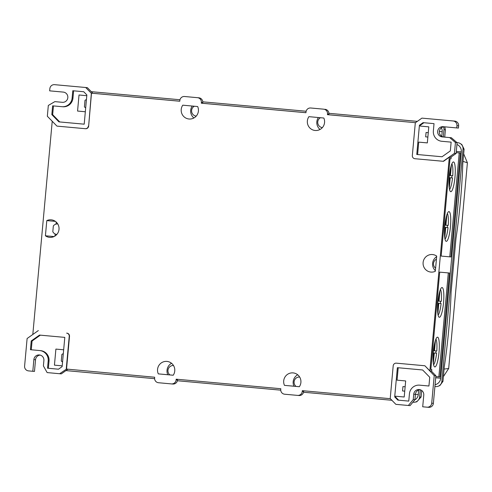 <?xml version="1.0" encoding="UTF-8"?>
<svg xmlns="http://www.w3.org/2000/svg" width="492" height="492" viewBox="0 0 492 492"><rect width="100%" height="100%" fill="white"/><g stroke="black" fill="none" stroke-linecap="round" stroke-linejoin="round"><path stroke-width="0.74" d="M441.103 303.539L437.775 303.244L441.103 303.539A13.204 2.521 -84.8 0 1 440.328 308.724A13.204 2.521 -84.8 0 1 438.114 315.071A13.204 2.521 -84.8 0 1 438.095 315.089L438.114 315.071M440.543 301.282A14.883 2.841 -84.8 0 1 440.346 303.472M438.809 303.336L437.862 313.761M442.548 309.763A14.938 2.847 95.2 0 0 442.05 287.525A14.938 2.847 95.2 0 0 438.864 295.052A14.938 2.847 95.2 0 0 439.344 317.279A14.938 2.847 95.2 0 0 442.548 309.763M438.39 303.3L437.775 303.244L438.39 303.3L437.646 311.504M439.959 290.735L439.012 301.147L437.978 301.055M440.445 289.481L440.432 289.462A13.204 2.521 -84.8 0 1 440.445 289.481A13.204 2.521 -84.8 0 1 441.299 301.35L439.012 301.147M438.593 301.11L439.338 292.906M396.595 363.182A2.934 2.878 95.1 0 1 396.601 363.188L424.885 365.759L434.221 375.599L431.712 403.194L433.378 403.342L435.894 375.747L431.269 370.999L429.873 370.876L449.319 157.188L450.715 157.311L456.121 153.479L457.105 142.674L451.361 137.735L443.882 137.053A5.135 5.037 95.1 0 1 439.325 131.573A5.135 5.037 95.1 0 1 444.645 126.819M456.939 144.457A7.331 7.195 95.1 0 1 461.324 151.874L440.721 378.225A7.331 7.195 95.1 0 1 435.076 384.732M451.164 156.991L450.998 158.811L450.02 158.719L441.164 256.074L450.918 256.947L460.377 153.012L456.195 152.637M431.65 371.398L431.816 369.578L430.844 369.492L439.7 272.137L449.454 273.011L439.996 376.94L435.82 376.571L438.852 376.835L448.31 272.906M456.121 153.479L454.448 153.332L455.432 142.526L449.688 137.588L442.21 136.905A5.135 5.037 95.1 0 1 437.659 131.339A5.135 5.037 95.1 0 1 443.132 126.684L456.761 127.926L456.957 125.731A4.397 4.317 95.1 0 0 453.058 120.958L421.915 118.123L415.309 122.803L412.333 155.534A2.934 2.878 95.1 0 0 414.934 158.719L443.489 161.315L449.319 157.188M356.786 117.342L415.476 122.68L327.444 114.673L327.506 113.941L328.902 114.07L328.834 114.796L327.444 114.673M91.487 93.185L92.883 93.308L87.367 87.656L85.694 87.502L91.346 93.295L88.646 126.057L91.487 93.185L179.795 101.229L179.857 100.497A4.397 4.317 95.1 0 1 184.549 96.506L197.458 97.68A4.397 4.317 95.1 0 1 201.363 102.453L201.296 103.185L305.938 112.717L306.006 111.985A4.397 4.317 95.1 0 1 310.698 107.994L323.607 109.169A4.397 4.317 95.1 0 1 327.506 113.941M310.698 107.994A4.397 4.317 95.1 0 1 310.704 107.994L312.1 108.117A4.397 4.317 95.1 0 0 312.094 108.117A4.397 4.317 95.1 0 1 312.094 108.117L310.698 107.994M185.945 96.629L184.549 96.506A4.397 4.317 95.1 0 1 184.562 96.506L185.951 96.629A4.397 4.317 95.1 0 1 185.951 96.629L198.854 97.803A4.397 4.317 95.1 0 1 202.753 102.582L202.692 103.308L201.296 103.185M88.646 126.057A2.934 2.878 95.1 0 1 85.51 128.713L85.245 128.689A2.934 2.878 95.1 0 1 85.233 128.689L85.516 128.713M52.226 121.266L32.816 334.474M66.906 333.158L66.629 333.133A2.934 2.878 95.1 0 1 69.231 336.319L69.507 336.344A2.934 2.878 95.1 0 0 66.906 333.158L66.629 333.133M38.345 330.556L27.109 338.521L24.6 366.116A4.397 4.317 95.1 0 0 28.499 370.888L32.804 371.282L33.868 359.597A5.135 5.037 95.1 0 1 39.342 354.947A5.135 5.037 95.1 0 1 43.899 360.513L43.407 365.937L47.14 372.585L59.649 373.729L66.525 369.074L69.507 336.344M66.525 369.074L154.672 377.229L154.611 377.954A4.397 4.317 95.1 0 0 158.51 382.733L171.413 383.908A4.397 4.317 95.1 0 0 171.419 383.908L172.803 384.031A4.397 4.317 95.1 0 1 172.803 384.031A4.397 4.317 95.1 0 0 177.507 380.039L177.569 379.314M390.347 398.692L302.322 390.673L302.26 391.404A4.397 4.317 95.1 0 1 297.568 395.396L284.659 394.221A4.397 4.317 95.1 0 1 280.754 389.449L280.821 388.717L176.179 379.184L176.111 379.916A4.397 4.317 95.1 0 1 171.419 383.908L172.815 384.031M298.958 395.519L297.568 395.396A4.397 4.317 95.1 0 1 297.555 395.396L298.952 395.519A4.397 4.317 95.1 0 1 298.952 395.519A4.397 4.317 95.1 0 0 303.65 391.527L303.718 390.802M424.885 365.759L429.873 370.876M308.908 116.665L323.81 118.025A8.801 8.635 95.1 0 1 315.175 130.491A8.801 8.635 95.1 0 1 308.908 116.665M436.705 256.117L435.322 271.295A8.801 8.635 95.1 0 1 423.108 262.543A8.801 8.635 95.1 0 1 436.705 256.117M284.456 385.365L299.351 386.724A8.801 8.635 95.1 0 0 293.084 372.899A8.801 8.635 95.1 0 0 284.456 385.365L293.933 386.214A8.801 8.635 95.1 0 1 297.697 374.769M182.766 105.177L197.661 106.536A8.801 8.635 95.1 0 1 189.033 119.002A8.801 8.635 95.1 0 1 182.766 105.177M45.412 235.785A8.801 8.635 95.1 0 0 59.009 229.352A8.801 8.635 95.1 0 0 46.795 220.607L45.412 235.785L54.04 236.554M158.307 373.877L173.209 375.236A8.801 8.635 95.1 0 0 166.942 361.411A8.801 8.635 95.1 0 0 158.307 373.877L167.784 374.726A8.801 8.635 95.1 0 1 171.548 363.281M441.355 127.828A6.599 6.476 95.1 0 1 442.197 131.727L441.773 136.364M431.712 403.194A4.397 4.317 95.1 0 1 427.019 407.185L422.708 406.792L423.772 395.107A5.135 5.037 95.1 0 0 419.215 389.541A5.135 5.037 95.1 0 0 413.741 394.197L418.274 394.59L418.692 389.99M418.274 394.59A6.599 6.476 95.1 0 1 414.891 399.799M433.378 403.342A4.397 4.317 95.1 0 1 428.692 407.333A4.397 4.317 95.1 0 1 428.68 407.333L427.025 407.185A4.397 4.317 95.1 0 1 427.013 407.185L428.692 407.333M413.741 394.197L413.243 399.621L414.916 399.768L415.408 394.344A5.135 5.037 95.1 0 1 420.039 389.689M414.916 399.768L410.045 405.636L408.372 405.488L413.243 399.621M424.608 365.734L396.331 363.164A2.934 2.878 95.1 0 0 393.194 365.82L390.217 398.557L395.863 404.344L408.372 405.488M59.649 373.729L61.322 373.877L67.761 369.314M33.868 359.597L35.535 359.75A5.135 5.037 95.1 0 1 40.166 355.089M35.535 359.75L34.477 371.429L32.804 371.282M104.495 94.366L179.795 101.204M104.495 94.347L93.744 93.369A6.599 6.476 95.1 0 0 93.732 93.369A6.599 6.476 95.1 0 1 93.732 93.369L93.744 93.369M356.786 117.324L328.834 114.777M305.944 112.693L202.692 103.289M434.221 375.599L435.894 375.747M419.621 385.162A9.533 9.354 95.1 0 0 419.602 385.156A9.533 9.354 95.1 0 0 409.436 393.803L408.772 401.103L397.825 400.107L394.701 396.903L397.364 367.672L422.64 369.978L429.731 377.247L428.938 386.011L419.621 385.162L428.938 386.005M66.248 369.049L69.231 336.319M85.694 87.502L54.55 84.667A4.397 4.317 95.1 0 0 49.852 88.658L49.649 90.848L63.271 92.09A5.135 5.037 95.1 0 1 67.822 97.65A5.135 5.037 95.1 0 1 62.349 102.311A5.135 5.037 95.1 0 1 62.336 102.311L54.864 101.629L48.321 105.448L47.337 116.253L56.955 126.112L85.233 128.689A2.934 2.878 95.1 0 0 88.363 126.032M323.607 109.169L312.1 108.117M325.003 109.298A4.397 4.317 95.1 0 1 328.902 114.07M421.915 118.123L454.731 121.112A4.397 4.317 95.1 0 1 458.63 125.884L458.433 128.074L456.761 127.926M454.448 153.332L443.212 161.29M47.533 368.207L58.48 369.203L62.133 366.614L64.796 337.383L39.514 335.083L31.224 340.956L30.43 349.714L39.747 350.562A9.533 9.354 95.1 0 1 48.198 360.907L47.533 368.207L58.486 369.203M62.509 102.324L54.864 101.629M56.217 84.815L54.544 84.667A4.397 4.317 95.1 0 1 54.55 84.667L56.223 84.815A4.397 4.317 95.1 0 1 56.223 84.815L87.367 87.656M84.2 124.181L58.917 121.875L51.826 114.605L52.662 114.679L59.753 121.948L84.2 124.175L86.856 94.95L83.732 91.74L72.785 90.743L72.121 98.049A9.533 9.354 95.1 0 1 61.955 106.69A9.533 9.354 95.1 0 1 61.943 106.69L52.626 105.841L51.826 114.605M419.424 125.232L423.077 122.649L434.024 123.646L433.36 130.946A9.533 9.354 95.1 0 0 441.816 141.284L451.133 142.133L450.334 150.896L442.044 156.77L416.767 154.463L419.424 125.232L420.26 125.312L423.913 122.723M455.432 142.526L457.105 142.674M449.688 137.588L451.361 137.735M451.385 165.146L450.438 175.558L452.732 175.761A13.204 2.521 -84.8 0 0 452.904 170.527A13.204 2.521 -84.8 0 0 451.877 163.891L451.859 163.873A13.204 2.521 -84.8 0 1 451.877 163.891M450.438 175.558L450.02 175.521L450.764 167.323M451.976 175.693A14.883 2.841 -84.8 0 1 451.773 177.883M449.547 189.482L449.528 189.5A13.204 2.521 95.2 0 0 449.547 189.482A13.204 2.521 95.2 0 0 452.529 177.956L449.208 177.655L450.242 177.747L449.288 188.172M455.278 169.906A14.938 2.847 -84.8 0 1 450.77 191.695A14.938 2.847 -84.8 0 1 448.993 183.725A14.938 2.847 -84.8 0 1 453.483 161.942A14.938 2.847 -84.8 0 1 455.278 169.906M449.405 175.466L450.02 175.521M452.529 177.956L450.242 177.747M449.823 177.71L449.208 177.655L449.823 177.71L449.073 185.921M446.865 214.795L445.918 225.207L448.212 225.416A13.204 2.521 -84.8 0 0 448.39 220.176A13.204 2.521 -84.8 0 0 447.357 213.546L447.345 213.522A13.204 2.521 -84.8 0 1 447.357 213.546M445.918 225.207L445.5 225.17L446.25 216.972M447.456 225.348A14.883 2.841 -84.8 0 1 447.259 227.538M445.026 239.13L445.008 239.155A13.204 2.521 95.2 0 0 445.026 239.13A13.204 2.521 95.2 0 0 448.015 227.605L444.688 227.304L445.721 227.402L444.774 237.82M450.758 219.561A14.938 2.847 -84.8 0 1 446.25 241.344A14.938 2.847 -84.8 0 1 444.479 233.38A14.938 2.847 -84.8 0 1 448.962 211.591A14.938 2.847 -84.8 0 1 450.758 219.561M444.885 225.115L445.5 225.17M448.015 227.605L445.721 227.402M445.303 227.365L444.688 227.31L445.303 227.365L444.553 235.57M436.582 353.194L433.255 352.893L436.582 353.194A13.204 2.521 -84.8 0 1 435.807 358.373A13.204 2.521 -84.8 0 1 433.6 364.72A13.204 2.521 -84.8 0 1 433.581 364.738L433.6 364.72M436.029 350.931A14.883 2.841 -84.8 0 1 435.826 353.121M434.288 352.985L433.341 363.41M434.344 344.701A14.938 2.847 95.2 0 0 434.823 366.934A14.938 2.847 95.2 0 0 438.034 359.412A14.938 2.847 95.2 0 0 437.536 337.18A14.938 2.847 95.2 0 0 434.344 344.701M433.255 352.893L433.87 352.948L433.255 352.893M433.126 361.159L433.87 352.948M435.93 339.129L435.912 339.111A13.204 2.521 -84.8 0 1 435.93 339.129A13.204 2.521 -84.8 0 1 436.785 350.999L434.073 350.759L434.817 342.561M435.438 340.384L434.491 350.796M434.073 350.759L433.458 350.704M31.224 340.956L32.06 341.03L31.267 349.787L40.584 350.636A9.533 9.354 -84.9 0 1 49.034 360.98L48.37 368.28M40.35 335.157L32.06 341.03M30.43 349.714L31.267 349.787M63.665 349.794L55.897 349.086L54.44 365.15L62.201 365.857M62.564 361.921A4.397 4.317 95.1 0 1 61.279 360.956L61.875 354.431A4.397 4.317 95.1 0 1 63.308 353.717M54.44 365.15L62.207 365.845M58.917 121.875L59.753 121.948M53.462 105.915L52.662 114.679M73.622 90.823L72.957 98.123A9.533 9.354 95.1 0 1 62.791 106.764A9.533 9.354 95.1 0 1 62.779 106.764L62.791 106.764M86.789 95.7L79.021 94.993L77.564 111.057L85.325 111.764M85.688 107.822A4.397 4.317 95.1 0 1 84.409 106.862L84.999 100.331A4.397 4.317 95.1 0 1 86.432 99.618M77.564 111.057L85.331 111.752M420.42 385.23A9.533 9.354 95.1 0 1 420.439 385.236A9.533 9.354 95.1 0 1 420.457 385.236L419.602 385.156M397.825 400.107L408.772 401.103M398.661 400.18L395.537 396.976L395.605 396.226L404.209 396.989M394.701 396.903L395.537 396.976M404.713 391.447A4.397 4.317 95.1 0 1 404.559 391.14L402.548 390.956L402.948 386.571L404.959 386.755A4.397 4.317 95.1 0 1 405.168 386.478M395.605 396.226L404.209 397.007L405.672 380.943L397.069 380.162L398.2 367.752M402.948 386.571L404.959 386.755M416.767 154.463L417.603 154.543L418.729 142.126L427.333 142.895M442.05 156.77L417.603 154.543M426.072 132.477L428.083 132.662L426.072 132.477L425.672 136.856L427.683 137.04A4.397 4.317 95.1 0 0 427.837 137.354M418.729 142.126L427.333 142.914L428.796 126.85L420.193 126.063L420.26 125.312M320.046 129.464A8.801 8.635 95.1 0 1 318.373 117.526M322.371 127.6A5.277 5.184 95.1 0 1 320.452 117.717M435.377 270.686A8.801 8.635 95.1 0 1 436.65 256.689M435.604 268.195A5.277 5.184 95.1 0 1 436.422 259.192M296.012 386.398L293.933 386.214M299.653 377.02A5.277 5.184 95.1 0 0 296.018 386.404L299.364 386.712M193.897 117.975A8.801 8.635 95.1 0 1 192.231 106.038M196.228 116.112A5.277 5.184 95.1 0 1 194.309 106.229M46.795 220.607L55.375 221.375M55.129 233.977L54.944 236.055M56.217 222.058L56.026 224.118M57.755 223.946A5.277 5.184 95.1 0 0 53.339 225.914L52.81 231.726A5.277 5.184 95.1 0 0 56.82 234.456M173.215 375.224L167.784 374.726M169.875 374.916A5.277 5.184 95.1 0 1 173.51 365.531M450.918 256.947L449.768 256.842L459.227 152.907M441.164 256.074L449.768 256.842M439.996 376.94L438.852 376.835M431.816 369.578L430.844 369.486M460.334 143.578A5.867 5.756 95.1 0 1 463.021 149.088L441.89 381.275A5.867 5.756 95.1 0 1 438.274 386.202L439.897 385.543L442.966 381.374L444.288 366.792C447.751 344.535 450.463 314.775 451.072 292.273L455.986 238.282C459.448 216.031 462.154 186.265 462.769 163.762L464.091 149.181L461.816 144.513L460.334 143.578A5.867 5.756 95.1 0 0 457.818 142.723L457.08 142.655M443.55 126.881A5.867 5.756 95.1 0 1 443.975 129.685L443.31 136.967M91.297 91.684A5.867 5.756 95.1 0 1 91.58 91.703L179.992 99.753M202.759 101.826L306.141 111.241M328.908 113.314L417.333 121.364M154.599 378.674L66.199 370.624A5.867 5.756 95.1 0 1 65.953 370.593M177.384 380.747L280.748 390.162M303.527 392.235L391.903 400.285M412.905 402.198L413.391 402.241A5.867 5.756 95.1 0 0 419.651 396.921L420.303 389.762M434.91 386.534L435.623 386.595A5.867 5.756 95.1 0 0 438.274 386.202M416.779 401.816L421.078 397.05L421.675 390.463M444.731 137.133L445.401 129.808L444.817 126.838M444.079 369.092L448.679 368.49L467.4 162.784L463.667 153.842M448.679 368.49L443.397 376.608M435.709 377.776L440.721 378.225M456.305 151.431L461.324 151.874M302.26 391.404L303.65 391.527M176.111 379.916L177.507 380.039M439.331 131.475L442.197 131.727M197.458 97.68L198.854 97.803M201.363 102.453L202.753 102.582M453.058 120.958L454.731 121.112M456.957 125.731L458.63 125.884M442.21 136.905L443.882 137.053M39.747 350.562L40.584 350.636M49.034 360.98L48.198 360.907M72.121 98.049L72.957 98.123M464.091 149.181L463.021 149.088M442.966 381.374L441.89 381.275M421.078 397.05L419.651 396.921M445.401 129.808L443.975 129.685M462.984 161.376L467.4 162.784M416.816 401.81L414.965 402.161"/></g></svg>
